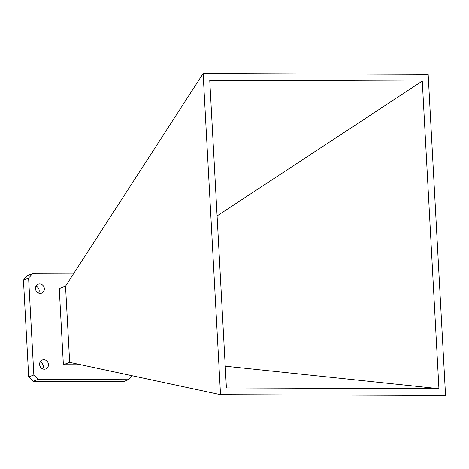 <?xml version="1.0" encoding="UTF-8"?>
<svg xmlns="http://www.w3.org/2000/svg" width="469" height="469" viewBox="0 0 469 469"><rect width="100%" height="100%" fill="white"/><g stroke="black" fill="none" stroke-linecap="round" stroke-linejoin="round"><path stroke-width="0.7" d="M36.037 286.154A4.796 4.373 -110.7 0 1 39.197 290.628A4.796 4.373 -110.7 0 1 38.669 293.119M35.509 288.646A4.796 4.373 69.3 0 0 41.624 293.148A4.796 4.373 69.3 0 0 44.35 288.681A4.796 4.373 69.3 0 0 38.229 284.179A4.796 4.373 69.3 0 0 35.509 288.646M40.141 361.945A4.796 4.373 -110.7 0 1 43.3 366.418A4.796 4.373 -110.7 0 1 42.773 368.915M39.613 364.442A4.796 4.373 69.3 0 0 45.728 368.945A4.796 4.373 69.3 0 0 48.454 364.472A4.796 4.373 69.3 0 0 42.339 359.969A4.796 4.373 69.3 0 0 39.613 364.442M63.379 364.7L59.258 288.558L65.537 286.16L69.664 362.349L63.379 364.7L80.938 364.765M38.2 379.398L33.047 381.35L28.697 376.918L33.85 374.971L38.2 379.398L128.436 379.72L131.982 375.692M128.436 379.72L123.288 381.666L33.047 381.35M23.45 280.022L27.319 275.625L32.472 273.679L28.603 278.076L23.45 280.022L28.697 376.918M73.522 273.82L32.472 273.679M226.404 387.916L209.749 80.328L422.276 81.084L438.937 388.672L226.404 387.916M69.664 362.349L220.524 394.652L203.13 73.557L65.537 286.16M220.524 394.652L445.55 395.443L428.162 74.348L203.13 73.557M225.226 366.172L438.937 388.672M422.276 81.084L217.088 215.922M33.85 374.971L28.603 278.076"/></g></svg>
